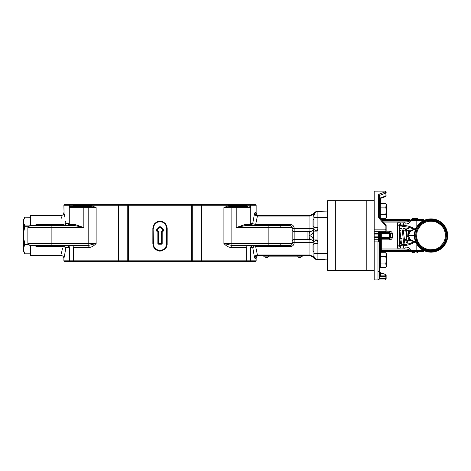<?xml version="1.0" encoding="UTF-8"?>
<svg xmlns="http://www.w3.org/2000/svg" width="471" height="471" viewBox="0 0 471 471"><rect width="100%" height="100%" fill="white"/><g stroke="black" fill="none" stroke-linecap="round" stroke-linejoin="round"><path stroke-width="0.71" d="M416.859 218.397L412.808 218.397L416.859 218.397A1.113 1.113 0 0 1 417.971 219.51L411.695 219.586M411.695 251.467L417.971 251.467M414.833 252.656L412.808 252.656L414.833 252.656M416.859 252.656A1.113 1.113 0 0 0 417.971 251.543M379.473 267.97L380.321 267.97L380.321 257.443L380.327 267.658L385.749 267.658L386.332 265.785L385.749 263.919L386.332 260.18L386.332 253.704L385.749 252.703L386.332 254.57L385.749 256.442L386.332 260.18L386.332 266.657L385.749 267.658M380.468 252.703L385.749 252.703M380.468 256.442L385.749 256.442M380.327 263.919L385.749 263.919M385.755 203.395L380.332 203.395L380.332 218.35L385.755 218.35L386.338 216.477L385.755 214.611L386.338 210.873L386.338 204.396L385.755 203.395L386.338 205.268L385.755 207.134L386.338 210.873L386.338 217.349L385.755 218.35M380.332 207.134L385.755 207.134M380.332 214.611L385.755 214.611M380.327 218.52L380.327 203.083L379.473 203.083L379.473 201.982M409.835 230.796L408.357 230.796L409.835 230.796L408.757 231.491L410.635 230.796M407.927 236.489L408.757 239.562L410.494 240.257L407.739 240.257L406.973 244.19L406.09 244.667L404.978 244.149L403.276 230.078L404.259 230.702M408.757 239.562L410.635 240.257M402.405 230.796L402.74 230.796L402.405 230.796M405.831 230.796L406.155 230.796L405.831 230.796A0.995 0.995 0 0 1 405.867 230.796L405.867 230.796M414.374 235.524L408.357 235.524L410.123 231.72L411.695 230.79L410.494 230.796M415.769 228.859L411.695 230.79M416.146 228.052L410.794 230.731M408.357 231.791L409.358 230.796M408.757 231.491L408.357 232.709M410.123 231.72L409.217 231.349L408.657 231.838M410.818 230.79L409.217 231.349M410.777 230.737L409.075 231.367L408.357 232.751M403.241 240.257L404.248 240.257M404.318 240.257L405.337 240.257M408.357 235.524L410.123 239.333L411.695 240.263L410.494 240.257M415.769 242.194L411.695 240.263M416.146 243.001L410.794 240.322M405.372 239.262L404.872 239.262A0.995 0.995 0 0 0 405.348 240.11M404.872 239.262L405.867 240.257L404.872 239.262M410.123 239.333L409.217 239.704L408.657 239.215M410.818 240.263L409.217 239.704M410.777 240.31L409.075 239.68L408.069 237.296M405.849 230.937L406.832 230.796L406.367 230.796L406.367 236.884M445.107 244.39L446.796 240.84C450.288 231.496 443.447 220.263 433.544 219.074C424.76 218.367 418.66 222.076 415.245 230.207A16.644 16.644 0 0 1 436.334 219.751A16.644 16.644 0 0 1 446.796 240.84A16.644 16.644 0 0 1 425.707 251.302A16.644 16.644 0 0 1 415.245 230.207L414.415 234.393M415.446 230.278C413.179 240.051 416.623 246.992 425.772 251.102C435.545 253.369 442.487 249.924 446.596 240.775C448.863 231.002 445.419 224.061 436.27 219.951C426.496 217.684 419.555 221.129 415.446 230.278M415.722 230.366A16.149 16.149 0 0 1 436.175 220.222A16.149 16.149 0 0 1 446.325 240.681A16.149 16.149 0 0 1 425.866 250.825A16.149 16.149 0 0 1 415.722 230.366C419.284 217.714 438.401 215.506 444.748 227.022L446.355 230.46C447.45 233.875 447.438 237.278 446.325 240.681L441.568 247.752C433.85 253.28 426.426 252.909 419.302 246.633L416.234 242.012C414.615 238.191 414.445 234.311 415.722 230.366M416.664 230.69A15.149 15.149 0 0 1 435.858 221.17A15.149 15.149 0 0 1 445.378 240.363A15.149 15.149 0 0 1 426.184 249.883A15.149 15.149 0 0 1 416.664 230.69C422.016 211.868 452.507 222.141 445.378 240.363C444.094 244.037 441.763 246.833 438.383 248.765C432.984 251.508 427.715 251.284 422.564 248.099C416.694 243.619 414.727 237.814 416.664 230.69M426.408 249.212C434.998 251.202 441.097 248.182 444.706 240.139C446.702 231.549 443.676 225.45 435.634 221.841C427.05 219.845 420.944 222.871 417.335 230.914C415.345 239.498 418.366 245.603 426.408 249.212M404.318 241.005L406.761 241.005M423.188 251.467L416.399 251.467L423.188 251.467M424.294 250.613L423.447 251.467M409.947 251.467L416.399 251.467L416.829 250.613L381.316 250.613L381.316 251.467L409.947 251.467L410.371 249.971C410.041 248.17 408.316 247.169 405.195 246.981A1.99 0.995 90 0 1 404.2 248.976C407.321 249.035 409.046 249.371 409.376 249.971L409.376 251.467L410.947 251.467M413.779 241.823L409.499 243.684L401.08 244.991L401.686 245.838L403.376 245.738L403.376 246.981A1.99 0.995 90 0 1 402.381 248.976L404.2 248.976M407.668 241.005L412.149 241.005M405.195 246.981L401.121 246.981L399.555 248.976L402.381 248.976M401.121 246.981L399.785 246.551L399.396 245.167L397.4 246.839C397.347 248.305 398.066 249.018 399.555 248.976L381.316 248.976L381.316 250.613L380.468 250.613A0.848 0.848 0 0 0 381.316 251.467A0.848 0.848 0 0 1 380.468 250.613L380.468 237.667A0.848 0.848 0 0 0 381.316 238.514L389.435 238.514L389.435 237.519L381.316 237.519L381.316 239.863L389.435 239.863C391.171 239.78 392.166 238.909 392.42 237.26L390.43 237.519L390.353 237.896M401.08 244.991C399.72 245.138 399.161 244.737 399.396 243.778C399.349 245.232 400.115 245.921 401.686 245.838M386.143 231.19L389.435 231.19C391.171 231.273 392.166 232.138 392.42 233.793L389.435 233.534L389.435 237.519L390.43 237.519L389.435 238.514A0.995 0.995 0 0 0 390.43 237.519L390.43 233.534L390.43 237.519A0.995 0.995 0 0 1 389.435 238.514L389.435 239.863M402.069 238.514L401.045 238.514M400.68 238.514L399.655 238.514M399.396 245.167L399.396 225.886L397.4 224.208C397.347 222.742 398.066 222.035 399.555 222.076L383.482 222.076M381.316 232.121L380.468 233.386A0.848 0.848 0 0 1 381.316 232.539L389.435 232.539L389.435 233.534L380.468 233.534L380.468 235.524L380.468 232.121L380.468 246.775L379.473 247.693L379.473 232.121M380.715 238.267L380.468 235.524L380.468 237.519L381.316 237.519L381.316 232.539L380.468 233.386M402.381 230.631L402.381 230.048L406.761 230.048M423.188 219.586L416.399 219.586L423.447 219.586L424.294 220.44M410.947 219.586L416.399 219.586L416.829 220.44L382.04 220.44M409.947 219.586L410.371 221.082C410.041 222.883 408.316 223.878 405.195 224.072A1.99 0.995 -90 0 0 404.2 222.076C407.321 222.012 409.046 221.682 409.376 221.082L409.376 219.586L381.316 219.586A0.848 0.848 0 0 0 381.28 219.586A0.848 0.848 0 0 1 381.316 219.586L381.316 219.627M413.779 229.23L409.499 227.369L401.08 226.062L401.686 225.215L403.376 225.315L403.376 224.072A1.99 0.995 -90 0 0 402.381 222.076L404.2 222.076M402.381 230.048L412.149 230.048M405.195 224.072L401.121 224.072L399.555 222.076L402.381 222.076M401.121 224.072L399.785 224.496L399.396 225.886M401.08 226.062C399.72 225.915 399.161 226.315 399.396 227.275C399.349 225.815 400.115 225.132 401.686 225.215M389.435 231.19L389.435 232.539A0.995 0.995 0 0 1 390.43 233.534A0.995 0.995 0 0 0 389.435 232.539L390.353 233.157M380.468 239.592L381.316 239.863L381.316 248.976L380.509 248.388M408.357 235.453L408.357 230.502M408.357 236.489C407.062 236.489 407.062 236.489 408.357 236.489M379.473 274.193L380.468 275.141L385.148 275.141L385.148 274.387L386.143 275.358L386.143 278.92L385.148 279.921L374.192 279.921L374.192 191.079L379.538 191.132M378.272 279.892L379.473 278.532C379.114 279.639 378.649 280.104 378.072 279.921L374.192 279.921M379.473 258.614L379.473 253.751L380.468 254.334L380.468 246.775M380.468 254.334L380.468 257.443L379.473 257.443M380.468 252.332L381.251 251.461M380.468 198.232L379.703 198.191L385.914 195.901L385.914 193.057L379.703 195.353L378.937 194.229L378.472 194.758L379.473 195.665L379.703 217.873L378.937 218.091L385.148 225.297L385.914 224.92L379.703 217.873M386.143 275.358A0.995 0.995 0 0 0 385.402 274.399L379.703 272.862M374.192 233.463L378.466 233.463L378.466 232.068L379.102 232.262L379.473 231.761L379.473 240.822L377.978 241.882L378.466 240.027L379.473 240.822L379.473 278.532M379.473 201.158L380.468 201.158L380.468 199.898L379.473 200.934L379.473 199.704L380.468 198.385M379.679 217.808L378.472 216.884L378.937 218.091M378.937 194.229L385.148 191.88L385.148 191.149A0.995 0.995 0 0 1 386.143 192.127L386.143 192.798M374.192 229.171L385.148 229.171L385.148 225.297L386.143 225.527L386.143 231.126A0.995 0.942 0 0 1 385.148 232.068L385.148 231.338L374.192 231.338M385.148 191.132L374.192 191.149L385.148 191.132L386.143 192.139M380.468 201.158L380.468 203.395M380.468 218.679L380.468 218.35M380.468 198.727L380.468 199.898M379.473 271.885L380.468 272.821L380.692 276.453L379.473 276.206M379.473 271.579L380.062 272.491L385.608 274.499M385.148 232.121L378.466 232.068L385.148 232.121A0.995 0.995 0 0 0 386.143 231.126M385.914 193.057L385.148 191.88L386.143 192.851A0.995 0.324 180 0 1 385.914 193.057M379.473 198.397A0.995 0.324 0 0 1 379.703 198.191L379.473 195.665M385.148 196.666L385.402 196.654A0.995 0.995 0 0 0 386.143 195.695A0.995 0.324 180 0 1 385.914 195.901L386.143 195.695M380.462 201.158L379.549 201.718M313.927 243.996L313.927 251.961M313.715 243.996L313.027 244.679L313.027 251.273L313.715 251.961M313.927 219.092L313.927 227.057M313.715 219.092L313.027 219.774L313.027 226.368L313.715 227.057M327.374 257.407L327.374 270.06A0.33 0.33 0 0 0 327.704 270.389L335.34 270.389L327.704 270.389A0.33 0.33 0 0 1 327.374 270.06L374.192 270.06A0.33 0.33 0 0 1 373.862 270.389L366.22 270.389L373.862 270.389M373.862 200.664A0.33 0.33 0 0 1 374.192 200.987L366.22 200.987L366.22 200.664L373.862 200.664L327.704 200.664A0.33 0.33 0 0 0 327.374 200.987L327.374 213.64M327.704 200.664L335.34 200.664L335.34 270.389L331.031 270.389L370.536 270.389L366.22 270.389L366.22 200.987L327.374 200.987A0.33 0.33 0 0 1 327.704 200.664M374.192 200.987L374.192 270.06M303.077 256.147L263.23 256.147M73.293 260.828L73.293 247.481L73.288 260.828L256.147 260.828L256.147 258.438L255.005 258.438L254.487 257.354L252.733 247.481L254.487 257.354C254.811 256.059 255.794 255.276 257.419 255.017L257.955 255.447L257.419 255.017L255.671 246.592L252.733 247.481L250.731 247.481L250.731 260.828L250.166 261.423L64.492 261.423L63.891 260.828L73.288 260.828L73.882 261.423M256.147 260.828L255.553 261.423L250.166 261.423M246.751 205.244L246.751 205.639L246.757 205.244L63.891 205.244L64.492 204.644L255.553 204.644L256.147 205.244L246.757 205.244L246.162 204.644M158.592 243.631L161.635 243.442L161.635 231.29L162.483 230.443L162.477 230.778L163.82 230.743L160.152 227.216L156.666 230.443L157.555 230.443L158.409 231.29L158.597 243.96L158.079 243.442L158.079 231.29L157.555 230.443M156.042 230.29L159.492 226.816L160.552 226.816L164.002 230.29L163.702 231.008L162.189 231.29L162.189 243.442L161.441 244.19L158.597 244.19L157.856 243.442L157.856 231.29L156.343 231.008L156.042 230.29L159.657 226.981L160.387 226.981L163.843 230.449L162.483 230.443M162.471 231.008L161.965 231.29L161.965 243.442L161.447 243.96L158.597 244.19M160.152 227.216L159.492 226.816L160.552 226.816L160.152 227.216M156.195 230.449L157.573 231.008M152.851 243.966L152.851 228.323L153.128 243.96L153.699 245.88L154.517 247.64L156.337 249.477L160.016 250.607L163.702 249.483L164.697 248.659L166.345 245.886L166.628 228.335L167.193 228.323L167.158 244.667L166.345 247.34L165.097 249.029L161.429 250.996L159.322 251.102L157.273 250.59L154.058 247.952L152.987 245.373L153.128 243.96C152.698 252.898 167.352 252.874 166.917 243.96L167.193 243.966M152.851 228.323L153.393 225.585L154.941 223.26L157.267 221.706L160.01 221.152L162.766 221.7L165.091 223.254L166.646 225.58L167.193 228.323M166.628 243.954L166.917 228.329C167.34 219.392 152.686 219.415 153.128 228.329L153.416 243.954M166.628 228.335L166.128 225.792L164.703 223.637L162.566 222.194L160.028 221.682L157.491 222.188L155.348 223.631L153.917 225.792L153.416 228.335M321.34 259.68L323.659 259.68M324.819 259.68L320.292 259.68M320.309 259.545L324.89 259.545M274.823 215.482L269.683 215.482L274.581 215.347M271.39 215.482L269.789 215.482M271.42 215.6L271.726 215.347M272.303 215.353L270.866 215.347M274.31 215.347L273.41 215.6M273.427 215.347L272.214 215.347M272.05 215.347L271.055 215.347M273.939 215.347L274.764 215.347L275.07 215.6L274.499 215.6M272.697 215.482L272.173 215.482M272.044 215.347L271.437 215.482M274.057 215.347L273.616 215.347M281.946 215.347L278.679 215.347L280.916 215.6M281.911 215.347L277.549 215.347M279.962 215.347L280.551 215.347M279.097 215.347L279.768 215.347M277.107 215.482L278.679 215.347M277.678 215.347L278.679 215.6M280.922 215.347L281.782 215.347M280.204 215.347L279.739 215.347M274.487 215.347L281.046 215.347M278.402 215.347L277.843 215.347L278.402 215.347M279.739 215.482L279.403 215.482L279.739 215.482M278.149 215.6L278.626 215.6M278.714 215.6L279.262 215.6M327.074 259.433L327.074 217.596L317.907 217.596L317.907 227.558A7.972 7.972 0 0 1 317.077 231.102L313.427 231.102L313.509 229.33L317.077 231.102L317.077 239.951L313.509 241.723C313.203 240.604 312.014 239.869 309.942 239.509C309.459 239.274 309.188 237.943 309.141 235.524C311.561 236.171 312.985 237.643 313.427 239.951L313.427 231.102C312.985 233.404 311.561 234.882 309.141 235.524A3.986 0.795 -90 0 1 309.942 231.544L307.946 231.544L309.942 231.544C312.008 231.184 313.197 230.449 313.509 229.33A3.986 3.986 0 0 0 313.927 227.558A3.986 3.986 0 0 1 311.396 231.267A3.986 3.986 0 0 0 313.927 227.558L313.927 215.6A3.986 3.986 0 0 1 317.907 211.62L327.374 211.915L327.374 259.132L316.842 259.433L315.287 259.121M314.669 213.281L313.927 215.6L313.392 213.61L313.927 217.596L317.907 217.596L317.907 211.62L315.052 212.262L314.722 212.615L315.276 212.615L315.005 212.874M317.13 211.62L316.842 211.62A3.986 3.986 0 0 0 313.392 213.61L309.942 215.6L280.551 215.6M69.278 207.634L69.278 224.567L75.254 224.567L83.832 227.558L51.887 227.558L51.887 243.495L88.183 243.495L88.183 207.634L69.278 207.634C69.025 207.393 69.361 207.057 70.273 206.639L90.726 206.639A0.995 0.712 90 0 0 91.439 205.639L96.131 207.634L96.131 243.495C94.112 245.697 91.951 247.028 89.643 247.481L73.382 247.481L73.382 260.828L73.923 261.423M230.425 247.481L230.401 247.481C228.094 247.028 225.927 245.703 223.913 243.495L231.862 245.485L268.158 245.485L231.885 245.485L230.425 247.481L246.657 247.481L246.975 245.485M292.132 227.181L290.171 225.562L245.379 225.562L236.212 227.558L244.79 224.567L250.76 224.567L250.76 207.634L231.862 207.634L231.862 243.495L223.913 243.495L223.913 207.634L228.606 205.639A0.995 0.712 -90 0 0 229.312 206.639L248.017 206.639M246.881 245.785L246.751 260.828L246.657 247.193M268.158 225.562L268.158 243.495L292.167 243.495L292.167 227.558L236.212 227.558L236.212 206.639L246.492 206.639L246.657 205.639L246.81 206.639M251.226 225.409L250.813 224.891M250.413 247.481L251.779 245.173L251.891 245.939L250.413 247.481L250.413 260.828L250.042 261.423M69.296 247.281L68.154 245.939L68.266 245.173L69.62 247.281M69.225 224.891L68.819 225.409M73.235 206.639L73.293 205.244L73.146 206.81M73.288 247.481L73.164 245.785M65.622 222.3L65.445 221.034M64.815 217.149L64.521 215.594M64.515 215.565L64.156 213.805M64.062 213.375L63.891 205.244M62.784 225.562L62.784 224.661C60.418 212.745 60.418 212.745 62.784 224.661L65.781 223.572C63.42 209.195 63.42 209.195 65.781 223.572L69.278 223.572M292.167 227.558A1.99 0.589 180 0 0 294.157 228.147L294.157 228.659L309.942 228.659L309.942 216.036L257.419 216.036L257.955 215.6L257.419 216.036C255.794 215.777 254.811 214.994 254.487 213.699L252.733 223.572L254.487 213.699L255.005 212.615L256.147 212.615L256.147 205.244M63.826 245.485L65.781 247.481C63.42 261.852 63.42 261.852 65.781 247.481L62.784 246.392C60.418 258.308 60.418 258.308 62.784 246.392L36.502 246.392L33.865 245.485M64.038 257.79L64.303 256.536M64.521 255.459L65.139 252.014M65.169 251.832L65.286 251.102M65.31 250.949L65.775 247.54M327.374 217.596L327.074 217.596L327.074 211.62M256.147 258.438C256.324 256.624 257.319 255.623 259.138 255.447L309.942 255.447L313.292 257.278A3.986 3.986 0 0 0 309.942 255.447A3.986 3.986 0 0 1 313.292 257.278L313.927 255.447A3.986 3.986 0 0 0 317.907 259.433L317.907 253.457L313.927 253.457L313.927 255.447L313.927 243.495A3.986 3.986 0 0 0 310.742 239.592A3.986 3.986 0 0 1 313.927 243.495A3.986 3.986 0 0 0 313.509 241.723L313.427 239.951L317.077 239.951A7.972 7.972 0 0 1 317.907 243.495L317.907 253.457L327.374 253.457M83.832 206.639L83.832 227.558L74.665 225.562L51.887 225.562L51.887 227.558L27.877 227.558L29.867 225.562L51.887 225.562L36.502 225.562L36.502 224.661L33.865 225.562M290.171 245.485L290.171 246.592C292.579 246.392 293.91 245.161 294.157 242.906A1.99 0.589 180 0 0 292.167 243.495A1.99 1.99 0 0 1 290.171 245.485L268.158 245.485L268.158 243.495L231.862 243.495L231.862 245.485L230.401 247.481M61.153 216.566L60.906 215.6L30.521 215.6L30.521 225.562M30.521 245.485L30.521 255.447L60.906 255.447C62.72 255.623 63.715 256.624 63.891 258.438L63.891 260.828M61.271 217.025L61.542 218.15M62.478 248.305L61.336 253.769M61.059 254.87L60.906 255.447M257.419 216.036L255.671 224.455L290.171 224.455C292.573 224.655 293.904 225.886 294.157 228.147M271.019 215.6L259.138 215.6C257.319 215.424 256.324 214.429 256.147 212.615M315.052 212.262L313.539 214.258L309.942 216.036L309.942 215.6L313.392 213.61L309.942 215.6L257.955 215.6A2.991 2.956 90 0 1 255.005 212.615M89.62 247.481L88.159 245.485L29.867 245.485L27.877 243.495L51.887 243.495L51.887 245.485L35.484 245.485M292.167 229.548A1.99 1.99 0 0 0 294.157 231.544L307.946 231.544L307.946 239.509L294.157 239.509L294.157 242.906M312.756 256.613L311.466 255.753L309.942 255.447L309.942 239.509A3.986 3.986 0 0 1 310.006 239.509A3.986 3.986 0 0 0 309.942 239.509L307.946 239.509M231.862 206.639L229.312 206.639L223.913 207.634L231.862 207.634L231.862 206.639M96.131 207.634L90.726 206.639L88.183 206.639L90.726 206.639L96.131 207.634L88.183 207.634L88.183 206.639M317.907 259.433A3.986 3.986 0 0 1 313.927 255.447L313.539 256.789C314.21 258.455 315.405 259.333 317.13 259.433M309.942 231.544A3.986 3.986 0 0 0 310.736 231.461A3.986 3.986 0 0 1 309.942 231.544L309.942 228.659C312.361 228.588 313.686 228.223 313.927 227.558L317.907 227.558M315.794 259.291L316.842 259.433A3.986 3.986 0 0 1 313.392 257.443A3.986 3.986 0 0 0 315.794 259.291M313.539 214.258L314.993 212.303M252.974 223.772L255.671 224.455L255.671 225.562M257.955 255.447A2.991 2.956 -90 0 0 255.005 258.438M254.652 245.485L252.733 247.481M253.651 245.485L251.891 245.939M255.671 245.485L255.671 246.592L290.171 246.592M292.167 243.495L291.643 244.838M294.157 239.509A1.99 1.99 0 0 0 292.167 241.505A1.99 1.99 0 0 1 294.157 239.509L294.157 228.659A1.99 0.548 180 0 1 292.167 228.105M290.171 224.455L290.171 225.562L290.631 225.615M291.855 226.486L292.044 226.869M254.652 225.562A1.99 1.919 90 0 1 252.733 223.572L250.76 223.572M250.731 223.572L251.891 225.109L253.651 225.562M89.643 247.481L88.183 245.485L96.131 243.495L88.183 243.495L88.159 245.485M63.826 225.562A1.99 1.955 90 0 0 65.781 223.572M66.387 225.562L68.154 225.109L69.314 223.572M62.784 245.485L62.784 246.392M68.154 245.939L66.387 245.485M228.606 205.639L246.657 205.639L246.716 206.639M73.547 206.639L73.382 205.639L91.439 205.639M251.891 225.109L251.779 225.88M245.379 225.562A0.995 0.589 90 0 1 244.79 224.567M72.976 245.173L73.37 245.939M68.266 225.88L68.154 225.109M75.254 224.567A0.995 0.589 -90 0 1 74.665 225.562M247.063 245.173L246.669 245.939M314.251 257.484L313.392 257.443A3.986 3.986 0 0 0 316.842 259.433M278.443 215.347L278.131 215.347M30.521 217.231L24.981 217.184L23.933 219.486L23.933 223.678L24.981 225.933L28.713 225.933M28.354 226.263L24.981 226.263L23.933 230.92L23.933 239.568L24.981 244.219L28.013 244.219M28.183 244.555L24.981 244.555L23.933 246.957L23.933 251.414L24.981 253.81L30.521 253.81M23.55 251.084L23.55 219.38L23.55 251.084A0.383 0.371 0 0 0 23.603 251.267A0.383 0.324 -16.7 0 0 23.933 251.414A0.383 0.33 0 0 1 23.55 251.084M24.445 253.327L23.603 251.267L24.651 253.681A0.383 0.324 149.2 0 0 24.657 253.686M24.651 244.319L23.603 239.621L23.603 246.757L24.651 244.319A0.383 0.318 29.3 0 0 24.981 244.555L24.651 244.319M24.651 226.174L23.55 224.013A0.383 0.336 180 0 1 23.933 223.678A0.383 0.33 -17.7 0 0 23.603 223.878L23.603 230.872L24.651 226.174A0.383 0.324 149.2 0 1 24.981 225.933L24.651 226.174M24.539 217.561L24.651 217.372A0.383 0.324 -149.2 0 0 24.651 217.378L24.651 217.378A0.383 0.324 -149.2 0 1 24.981 217.231M24.981 253.869L24.981 253.81A0.383 0.318 -29.3 0 1 24.651 253.675A0.383 0.324 149.2 0 0 24.651 253.681A0.383 0.383 0 0 0 24.981 253.869L30.521 253.869M23.603 219.639A0.383 0.371 180 0 0 23.55 219.822A0.383 0.336 180 0 1 23.933 219.486A0.383 0.33 -162.3 0 0 23.603 219.639M23.55 246.627L23.603 246.757A0.383 0.324 -163.3 0 0 23.933 246.957A0.383 0.33 0 0 1 23.55 246.627M23.55 239.574L23.933 239.568L23.55 239.574M23.603 230.872L23.933 230.92L23.603 230.872M402.54 231.791L402.699 231.161M416.611 236.501L417.076 239.297M417.088 239.345L418.083 241.941M418.101 241.988L419.579 244.343M419.614 244.384L421.521 246.404M421.557 246.439L423.829 248.052M423.871 248.076L429.169 249.848M429.216 249.854L434.792 249.471M434.839 249.459L437.435 248.464M437.482 248.447L439.837 246.963M439.879 246.934L443.547 242.718M443.57 242.677L445.095 238.773L445.431 234.552M416.388 230.596C414.262 239.774 417.494 246.298 426.09 250.16C435.269 252.285 441.792 249.053 445.654 240.457C447.78 231.279 444.547 224.755 435.952 220.893C426.773 218.768 420.25 222 416.388 230.596M445.431 234.499L444.965 231.756M444.954 231.708L443.965 229.106M443.941 229.065L442.463 226.71M442.434 226.669L440.52 224.643M440.485 224.614L438.218 223.001M438.171 222.977L435.634 221.841M435.587 221.823L432.873 221.199M432.825 221.193L430.047 221.117M429.994 221.117L427.25 221.582M427.203 221.594L424.607 222.583M424.559 222.606L422.204 224.084M422.163 224.114L420.144 226.027M420.108 226.062L418.495 228.329M416.829 244.219L416.829 250.613L423.988 250.613M410.371 249.971L380.468 249.971M402.952 244.896L403.376 245.738C408.11 245.309 411.978 244.013 414.975 241.853M392.42 233.793L392.42 237.26M397.4 246.839L397.4 224.208M416.829 226.834L416.829 220.44L423.994 220.44M410.371 221.082L382.605 221.082M402.952 226.157L403.376 225.315C408.11 225.744 411.978 227.04 414.975 229.194M380.468 248.123L381.316 248.976M380.468 237.667A0.848 0.848 0 0 0 381.316 238.514M378.472 216.884L378.472 194.758M374.192 279.898L377.978 279.898L377.978 241.882L374.192 241.882M379.473 278.573L385.148 278.573L385.148 276.453L380.692 276.453M374.192 234.905L378.466 234.905L378.466 233.463A1.007 0.954 0 0 0 379.473 232.515M374.192 236.148L378.466 236.148L378.466 234.905L379.473 234.923M374.192 237.584L378.466 237.584L378.466 236.148L379.473 236.13M374.192 239.715L378.466 239.715L378.466 237.584A1.007 0.954 0 0 1 379.473 238.538M378.466 240.027L378.466 239.715A1.007 0.954 0 0 1 379.473 240.669M386.143 230.396A0.995 0.942 0 0 1 385.148 231.338L385.148 229.171L386.143 229.312M385.148 279.921L385.148 278.573L386.143 278.249M385.148 276.453A0.995 0.324 0 0 0 386.143 276.13L385.148 275.141L385.148 276.453M385.908 224.879A0.995 0.995 0 0 1 386.143 225.527A0.995 0.942 0 0 0 385.914 224.92M379.102 232.262L379.738 232.056M327.374 270.06A0.33 0.33 0 0 0 327.704 270.389A0.33 0.33 0 0 1 327.374 270.06M246.156 261.423L246.751 260.828L246.162 261.423M246.657 247.481L246.657 260.828L246.121 261.423M201.411 204.644L201.411 261.423M201.194 204.644L201.194 261.423M191.815 204.644L192.28 205.244L192.28 260.828L191.815 261.423M191.638 204.644L191.638 261.423M128.406 204.644L128.406 261.423M128.224 204.644L127.759 205.244L127.759 260.828L128.224 261.423M118.851 204.644L118.851 261.423M118.633 204.644L118.633 261.423M70.002 261.423L69.626 260.828L69.626 247.481L69.314 247.481L69.314 260.828L69.873 261.423M246.657 205.639L246.121 204.644M250.731 207.387L250.731 205.244L250.166 204.644M250.413 206.875L250.042 204.644M73.923 204.644L73.288 205.639M73.882 204.644L73.293 205.244L73.882 204.644M70.002 204.644L69.626 206.875M69.873 204.644L69.314 205.244L69.314 207.387M161.635 231.29L162.189 231.29M161.635 243.442L162.189 243.442M161.453 243.631L161.441 244.19M158.409 243.442L157.856 243.442M157.856 231.29L158.409 231.29M281.322 215.482L281.911 215.482M246.757 205.639L246.892 206.81M69.314 247.481L65.781 247.481M313.509 241.723A3.986 3.986 0 0 1 313.927 243.495C313.686 242.83 312.361 242.459 309.942 242.394L294.157 242.394A1.99 0.548 180 0 0 292.167 242.948M313.539 256.789L309.942 255.017L257.419 255.017M36.502 224.661L62.784 224.661M309.942 255.447L313.392 257.443M313.509 229.33A3.986 3.986 0 0 0 313.927 227.558M313.927 243.495L317.907 243.495M36.502 245.485L36.502 246.392M411.695 219.51C411.418 219.227 411.789 218.856 412.808 218.397M411.695 251.543C411.418 251.826 411.789 252.197 412.808 252.656M406.65 240.257L409.358 240.257M414.992 240.01L417.594 245.362M425.46 251.214L429.293 252.079M435.145 251.649L441.156 248.729M380.468 250.625L380.533 250.937L380.468 250.625M399.555 244.602L400.491 243.383L400.862 240.634M399.396 230.278L399.844 228.835L400.462 228.382L401.845 228.788L402.381 230.643L403.576 242.906M406.149 230.819L406.685 228.835L407.268 228.394L408.357 228.5M407.68 230.702L406.697 230.078L407.356 236.489M399.131 242.277L400.156 242.901L399.396 235.182M405.973 242.277L406.997 242.906L405.861 231.084L405.272 228.8L404.183 228.317L403.494 228.594L402.94 229.595L402.57 232.35M400.839 230.702L399.855 230.078L401.551 244.137L402.64 244.667L403.359 244.39L403.906 243.413L404.283 240.634M379.167 191.079L374.192 191.079M381.28 251.461L380.468 252.374M385.402 196.654L380.062 198.562L379.473 199.451M378.466 271.384L379.473 270.378M264.779 256.147A1.89 1.89 0 0 0 268.464 256.147M297.766 256.147A1.89 1.89 0 0 0 301.452 256.147M27.877 227.558L27.877 243.495M60.906 215.6C62.72 215.424 63.715 214.429 63.891 212.615M250.76 207.634C251.014 207.393 250.684 207.057 249.765 206.639M280.21 226.563C279.957 226.315 280.292 225.986 281.205 225.562M250.76 224.567C250.507 224.808 250.843 225.144 251.761 225.562M69.278 224.567C69.531 224.808 69.202 225.144 68.283 225.562M280.21 244.49C279.957 244.732 280.292 245.067 281.205 245.485M247.104 245.45L246.757 247.481M30.521 217.184L24.981 217.184A0.383 0.383 0 0 0 24.651 217.372"/></g></svg>
